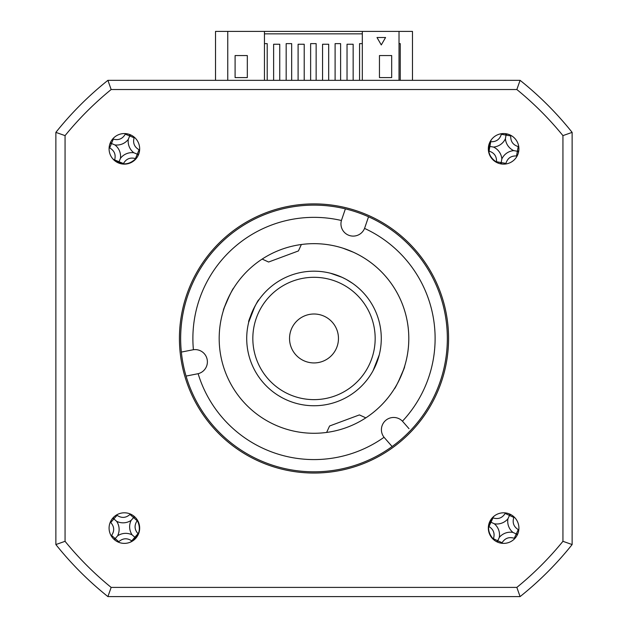 <?xml version="1.0" encoding="UTF-8"?>
<svg xmlns="http://www.w3.org/2000/svg" width="628" height="628" viewBox="0 0 628 628"><rect width="100%" height="100%" fill="white"/><g stroke="black" fill="none" stroke-linecap="round" stroke-linejoin="round"><path stroke-width="0.94" d="M339.724 469.312A133.348 133.348 0 0 1 181.351 352.08A133.348 133.348 0 0 1 368.534 216.786A133.348 133.348 0 0 1 339.724 469.312M409.009 428.689L402.454 421.2A12.23 12.23 0 0 0 391.291 417.699A12.23 12.23 0 0 0 384.046 437.276L392.115 446.539M186.069 376.086L198.126 373.699A121.118 121.118 0 0 0 384.046 437.276M345.384 208.865L341.608 219.91A12.23 12.23 0 0 0 341.53 220.145M364.68 228.058A12.23 12.23 0 0 0 364.758 227.823L368.534 216.786M193.047 349.78A12.23 12.23 0 0 0 192.804 349.827L181.351 352.08M341.608 219.91L341.428 220.499A121.118 121.118 0 0 0 193.408 349.725L192.804 349.827M198.126 373.699A12.23 12.23 0 0 0 207.161 359.475A12.23 12.23 0 0 0 193.408 349.725M402.454 421.2A121.118 121.118 0 0 0 364.546 228.404L364.758 227.823M363.463 257.582A94.812 94.812 0 0 0 342.912 248.17L342.017 247.887A94.812 94.812 0 0 0 301.369 244.504A94.812 94.812 0 0 1 365.834 417.856A94.812 94.812 0 0 1 326.631 432.433L329.582 425.996L359.397 414.912L365.834 417.856A94.812 94.812 0 0 0 394.392 388.732C394.863 389.776 405.672 366.163 404.573 366.485A94.812 94.812 0 0 0 364.264 258.077M394.886 387.931A94.812 94.812 0 0 0 404.291 367.388M341.428 220.499A12.23 12.23 0 0 0 349.231 235.445A12.23 12.23 0 0 0 364.546 228.404M378.268 358.384L379.249 354.891L373.103 370.63M371.085 374.084L369.068 377.138M330.422 273.219L342.009 277.293A67.282 67.282 0 0 0 252.825 310.452A67.282 67.282 0 0 0 285.991 399.644A67.282 67.282 0 0 0 375.175 366.477A67.282 67.282 0 0 0 342.009 277.293L346.209 279.389M346.318 279.452L352.669 283.401M223.427 310.452C222.328 310.774 233.137 287.161 233.608 288.205M229.793 294.893L224.549 307.037M262.166 259.074A94.812 94.812 0 0 1 301.369 244.504L298.418 250.941L268.603 262.025L262.166 259.074A94.812 94.812 0 0 0 326.631 432.433M353.47 252.26L342.912 248.17M256.915 302.853L258.932 299.799C258.147 298.59 247.322 322.219 248.751 322.046L254.897 306.307M278.196 395.436L281.799 397.548M398.207 382.044L403.451 369.9M342.009 277.293A67.282 67.282 0 0 0 252.825 310.452A67.282 67.282 0 0 0 285.991 399.644M255.392 355.982A61.167 61.167 0 0 1 296.487 279.86A61.167 61.167 0 0 1 372.608 320.955A61.167 61.167 0 0 1 331.513 397.077A61.167 61.167 0 0 1 255.392 355.982M290.56 345.471A24.468 24.468 0 0 1 306.998 315.028A24.468 24.468 0 0 1 337.44 331.458A24.468 24.468 0 0 1 321.002 361.909A24.468 24.468 0 0 1 290.56 345.471M518.916 528.093A15.292 15.292 0 0 0 503.625 512.801A15.292 15.292 0 0 0 488.333 528.093A15.292 15.292 0 0 0 503.625 543.385A15.292 15.292 0 0 0 518.916 528.093M139.667 528.093A15.292 15.292 0 0 0 124.375 512.801A15.292 15.292 0 0 0 109.084 528.093A15.292 15.292 0 0 0 124.375 543.385A15.292 15.292 0 0 0 139.667 528.093M139.667 148.844A15.292 15.292 0 0 0 124.375 133.552A15.292 15.292 0 0 0 109.084 148.844A15.292 15.292 0 0 0 124.375 164.136A15.292 15.292 0 0 0 139.667 148.844M518.916 148.844A15.292 15.292 0 0 0 503.625 133.552A15.292 15.292 0 0 0 488.333 148.844A15.292 15.292 0 0 0 503.625 164.136A15.292 15.292 0 0 0 518.916 148.844M179.427 338.468A134.573 134.573 0 0 0 314 473.041A134.573 134.573 0 0 0 448.573 338.468A134.573 134.573 0 0 0 314 203.896A134.573 134.573 0 0 0 179.427 338.468M523.116 594.151A330.312 330.312 0 0 0 569.682 547.585L572.132 544.555L562.939 541.312A321.112 321.112 0 0 1 516.844 587.408L111.156 587.408L107.906 596.6A330.312 330.312 0 0 1 55.868 544.555L55.868 132.375A330.312 330.312 0 0 1 107.906 80.337L520.094 80.337L516.844 89.529A321.112 321.112 0 0 1 562.939 135.624L562.939 541.312M572.132 544.555A330.312 330.312 0 0 1 520.094 596.6A330.312 330.312 0 0 0 572.132 544.555L572.132 132.375A330.312 330.312 0 0 0 520.094 80.337A330.312 330.312 0 0 1 572.132 132.375L569.682 129.352A330.312 330.312 0 0 0 523.116 82.778M111.156 89.529L107.906 80.337A330.312 330.312 0 0 0 55.868 132.375L65.061 135.624A321.112 321.112 0 0 1 111.156 89.529L516.844 89.529M572.132 132.375L562.939 135.624M107.906 596.6L520.094 596.6L516.844 587.408M111.156 587.408A321.112 321.112 0 0 1 65.061 541.312L55.868 544.555M65.061 541.312L65.061 135.624M104.884 594.151A330.312 330.312 0 0 1 58.318 547.585M264.451 80.337L264.451 31.4L215.522 31.4L215.522 80.337M399.023 43.63L400.248 43.63L400.248 80.337M412.478 80.337L412.478 31.4L362.325 31.4L362.325 80.337M264.451 43.63L267.206 43.63L267.206 80.337M286.172 80.337L286.172 43.63L291.675 43.63L291.675 80.337M310.632 80.337L310.632 43.63L316.143 43.63L316.143 80.337M335.101 80.337L335.101 43.63L340.611 43.63L340.611 80.337M359.569 80.337L359.569 43.63L362.325 43.63M264.451 33.849L362.325 33.849M353.148 80.337L353.148 44.243L347.033 44.243L347.033 80.337M328.68 80.337L328.68 44.243L322.564 44.243L322.564 80.337M304.211 80.337L304.211 44.243L298.096 44.243L298.096 80.337M279.743 80.337L279.743 44.243L273.627 44.243L273.627 80.337M247.322 77.582L235.092 77.582L235.092 55.562L247.322 55.562L247.322 77.582M227.752 31.4L227.752 80.337M264.451 31.4L362.325 31.4M399.023 31.4L399.023 80.337M491.355 139.714L490.413 141.63C486.794 150.257 488.89 157.118 496.709 162.205L498.781 163.351M130.137 542.254L131.935 541.101C139.502 535.606 141.269 528.65 137.218 520.251L136.033 518.194M494.118 516.114L492.713 517.723C486.99 525.126 487.257 532.293 493.498 539.224L495.217 540.865M112.812 158.853L114.484 160.179C122.122 165.588 129.274 165.015 135.931 158.484L137.493 156.702M391.684 55.562L391.684 77.582L379.453 77.582L379.453 55.562L391.684 55.562M377.004 37.515L385.568 37.515L381.282 44.933L377.004 37.515L381.282 44.933L385.568 37.515L377.004 37.515M118.37 542.152A83.579 23.04 131.2 0 0 118.778 541.729C122.86 538.125 127.178 537.843 131.731 540.865A83.579 23.04 -138.8 0 0 131.99 541.069M138.254 533.91A83.579 23.04 41.2 0 0 138.011 533.682C134.416 529.608 134.125 525.291 137.155 520.738A83.579 23.04 131.2 0 0 137.359 520.479M130.381 514.026A83.579 23.04 -48.8 0 0 129.972 514.45C125.89 518.053 121.573 518.343 117.028 515.313A83.579 23.04 41.2 0 0 116.565 514.944M110.316 522.088A83.579 23.04 -138.8 0 0 110.74 522.496C114.343 526.578 114.626 530.895 111.603 535.441A83.579 23.04 -48.8 0 0 111.234 535.904M131.142 520.361A14.42 14.42 0 0 0 132.108 534.86A14.42 14.42 0 0 0 117.609 535.825A14.42 14.42 0 0 0 116.643 521.319A14.42 14.42 0 0 0 131.142 520.361L133.56 517.598L129.972 514.45M116.643 521.319L113.88 518.909L117.028 515.313M113.417 517.433L113.88 518.909L110.74 522.496M113.511 518.587L112.357 518.634M117.609 535.825L115.191 538.589L111.603 535.441M113.715 539.052L115.191 538.589L118.778 541.729M114.869 538.957L114.924 540.111M132.108 534.86L134.871 537.278L131.731 540.865M135.24 537.599L134.871 537.278L138.011 533.682M135.036 517.127L133.56 517.598L137.155 520.738M133.882 517.229L133.827 516.075M505.438 512.903A83.579 23.04 -65.1 0 0 505.163 513.429C502.259 518.037 498.2 519.521 492.98 517.896A83.579 23.04 24.9 0 0 492.674 517.77M488.67 526.397A83.579 23.04 -155.1 0 0 488.961 526.547C493.569 529.459 495.052 533.517 493.427 538.738A83.579 23.04 -65.1 0 0 493.302 539.036M501.811 543.275A83.579 23.04 114.9 0 0 502.086 542.749C504.99 538.149 509.049 536.657 514.269 538.29A83.579 23.04 -155.1 0 0 514.819 538.51M518.807 529.906A83.579 23.04 24.9 0 0 518.281 529.632C513.68 526.727 512.197 522.669 513.822 517.448A83.579 23.04 114.9 0 0 514.042 516.899M499.299 537.411A14.42 14.42 0 0 0 494.299 523.768A14.42 14.42 0 0 0 507.95 518.767A14.42 14.42 0 0 0 512.943 532.418A14.42 14.42 0 0 0 499.299 537.411L497.753 540.739L502.086 542.749M512.943 532.418L516.271 533.957L514.269 538.29M517.142 535.244L516.271 533.957L518.281 529.632M516.718 534.169L517.817 533.792M507.95 518.767L509.496 515.439L513.822 517.448M510.776 514.575L509.496 515.439L505.163 513.429M509.7 514.999L509.324 513.9M494.299 523.768L490.97 522.221L492.98 517.896M490.531 522.017L490.97 522.221L488.961 526.547M496.465 541.603L497.753 540.739L493.427 538.738M497.549 541.187L497.925 542.278M109.131 147.674A83.579 23.04 -157.6 0 0 109.664 147.925C114.39 150.634 116.047 154.629 114.641 159.912A83.579 23.04 -67.6 0 0 114.532 160.226M123.323 163.853A83.579 23.04 112.4 0 0 123.465 163.555C126.165 158.837 130.161 157.173 135.444 158.578A83.579 23.04 -157.6 0 0 135.758 158.688M139.628 150.013A83.579 23.04 22.4 0 0 139.086 149.762C134.368 147.054 132.704 143.058 134.109 137.775A83.579 23.04 112.4 0 0 134.314 137.218M125.545 133.599A83.579 23.04 -67.6 0 0 125.294 134.133C122.586 138.851 118.59 140.515 113.307 139.11A83.579 23.04 22.4 0 0 112.75 138.906M118.865 162.189L119.053 161.734L123.465 163.555M120.45 158.342A14.42 14.42 0 0 0 114.877 144.919A14.42 14.42 0 0 0 128.3 139.345A14.42 14.42 0 0 0 133.874 152.769A14.42 14.42 0 0 0 120.45 158.342L119.053 161.734L114.641 159.912M133.874 152.769L137.265 154.166L135.444 158.578M138.184 155.414L137.265 154.166L139.086 149.762M137.72 154.355L138.796 153.931M128.3 139.345L129.706 135.954L134.109 137.775M130.954 135.036L129.706 135.954L125.294 134.133M129.886 135.499L129.462 134.423M114.877 144.919L111.486 143.522L113.307 139.11M110.567 142.273L111.486 143.522L109.664 147.925M111.038 143.333L109.955 143.757M501.474 133.701A83.579 23.04 -80 0 0 501.34 134.282C499.715 139.479 496.175 141.959 490.711 141.724A83.579 23.04 10 0 0 490.39 141.685M488.741 151.058A83.579 23.04 -170 0 0 489.063 151.128C494.26 152.753 496.74 156.293 496.505 161.749A83.579 23.04 -80 0 0 496.465 162.079M505.775 163.987A83.579 23.04 100 0 0 505.909 163.406C507.526 158.209 511.074 155.728 516.53 155.964A83.579 23.04 -170 0 0 517.119 156.034M518.767 146.693A83.579 23.04 10 0 0 518.186 146.559C512.99 144.942 510.509 141.394 510.737 135.938A83.579 23.04 100 0 0 510.815 135.35M489.408 146.34L489.887 146.426L489.063 151.128M493.498 147.062A14.42 14.42 0 0 0 505.407 138.725A14.42 14.42 0 0 0 513.743 150.626A14.42 14.42 0 0 0 501.843 158.963A14.42 14.42 0 0 0 493.498 147.062L489.887 146.426L490.711 141.724M501.843 158.963L501.207 162.581L496.505 161.749M500.186 163.743L501.207 162.581L505.909 163.406M501.12 163.06L501.764 164.026M513.743 150.626L517.362 151.262L516.53 155.964M518.524 152.282L517.362 151.262L518.186 146.559M517.841 151.348L518.799 150.704M505.407 138.725L506.042 135.106L510.737 135.938M507.063 133.945L506.042 135.106L501.34 134.282M506.129 134.627L505.477 133.662"/></g></svg>
